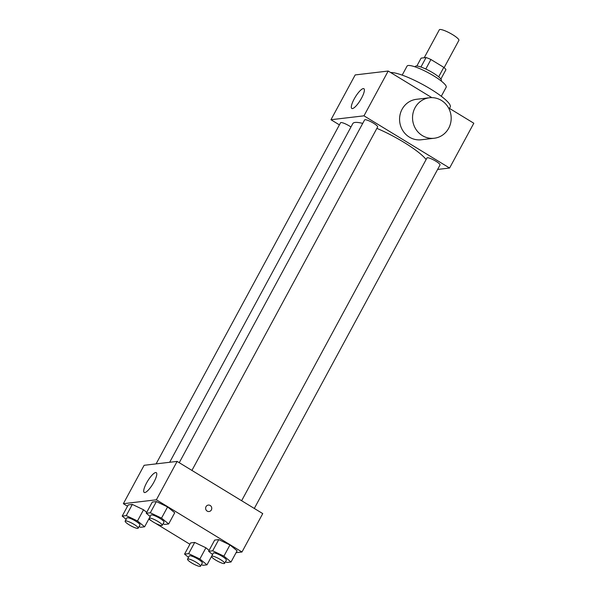 <?xml version="1.0" encoding="UTF-8"?>
<svg xmlns="http://www.w3.org/2000/svg" width="596" height="596" viewBox="0 0 596 596"><rect width="100%" height="100%" fill="white"/><g stroke="black" fill="none" stroke-linecap="round" stroke-linejoin="round"><path stroke-width="0.89" d="M444.132 67.646L458.883 40.372A11.115 2.123 -151.6 0 0 450.114 33.22A11.115 2.123 -151.6 0 0 439.327 29.8L424.21 57.752M416.842 66.022L421.111 58.117L426.073 57.536A14.349 2.742 -151.6 0 1 430.93 59.511L443.797 67.355A14.349 2.742 -151.6 0 1 445.95 69.65L440.884 79.022M415.077 66.849L415.3 66.432A14.825 2.831 28.4 0 1 429.686 70.991A14.825 2.831 28.4 0 1 441.383 80.534L441.159 80.952M420.94 67.028L426.073 57.536M438.671 76.839L443.797 67.355M425.782 69.024L430.93 59.511M402.181 75.118L407.053 66.111A22.231 4.247 28.4 0 1 428.628 72.95A22.231 4.247 28.4 0 1 446.173 87.262L441.293 96.269M390.656 72.533A35.201 6.727 28.4 0 1 427.094 86.964A35.201 6.727 28.4 0 1 450.226 107.027L449.481 108.397M339.407 124.869L330.966 119.729L355.186 74.932L388.197 71.036L431.824 97.632M448.445 107.764L473.813 123.23L449.593 168.027L437.606 169.443M156.1 463.882L340.547 122.761A7.413 1.415 28.4 0 1 344.421 123.454A7.413 1.415 28.4 0 1 350.962 127M254.306 508.455L440.012 164.995A7.413 1.415 -151.6 0 0 434.164 160.227A7.413 1.415 -151.6 0 0 426.974 157.947L241.633 500.722M330.966 119.729L363.977 115.833L449.593 168.027M179.254 462.697L364.596 119.923A7.413 1.415 28.4 0 1 371.785 122.202A7.413 1.415 28.4 0 1 377.633 126.97L191.927 470.423M169.674 462.28L352.795 123.61A42.614 8.143 28.4 0 1 362.718 123.394M376.881 128.364A42.614 8.143 28.4 0 1 426.125 159.512M361.534 98.146A11.577 2.98 121.4 0 1 351.826 108.472A11.577 2.98 121.4 0 1 355.313 97.029A11.577 2.98 121.4 0 1 363.88 88.692A11.577 2.98 121.4 0 1 361.534 98.146M363.977 115.833L388.197 71.036M434.253 138.242L421.283 139.769A20.383 19.31 -96.7 0 1 402.836 130.651A20.383 19.31 -96.7 0 1 402.077 109.277A20.383 19.31 -96.7 0 1 416.507 99.294L429.47 97.759A20.383 19.31 83.3 0 0 415.04 107.749A20.383 19.31 83.3 0 0 415.807 129.116A20.383 19.31 83.3 0 0 434.253 138.242A20.383 19.31 83.3 0 0 451.038 115.736A20.383 19.31 83.3 0 0 429.47 97.759M127.522 506.235L123.357 503.695L144.12 465.297L177.124 461.401L262.739 513.596L241.983 551.993L236.068 552.686M150.177 516.479L146.236 513.26L152.293 502.055L156.376 501.579L167.588 506.928L174.717 512.761L167.588 506.928L161.531 518.125L168.668 523.958L164.585 524.443L163.103 523.735M188.507 557.349L184.566 554.124L190.623 542.926L194.706 542.442L205.918 547.791L209.092 550.391L205.918 547.791L199.861 558.996L206.998 564.829L202.908 565.306L201.433 564.606M123.357 503.695L156.368 499.798L241.983 551.993M189.9 544.26L155.563 523.333M151.436 520.815L148.747 519.168M212.556 554.511L208.615 551.285L214.672 540.088L218.754 539.603L229.967 544.953L237.096 550.786L229.967 544.953L223.91 556.15L231.039 561.983L226.957 562.468L225.482 561.76M126.129 519.317L122.187 516.099L128.244 504.901L132.327 504.417L143.539 509.766L146.72 512.366L143.539 509.766L137.49 520.964L144.619 526.797L140.537 527.281L139.054 526.573M156.368 499.798L177.124 461.401M146.556 482.983A11.577 2.98 121.4 0 1 156.271 472.658A11.577 2.98 121.4 0 1 152.785 484.101A11.577 2.98 121.4 0 1 144.217 492.438A11.577 2.98 121.4 0 1 146.556 482.983M208.309 505.073A3.241 3.069 -96.7 0 1 211.707 508.962A3.241 3.069 -96.7 0 1 205.642 508.656A3.241 3.069 -96.7 0 1 210.202 505.497A3.241 3.069 -96.7 0 1 209.069 511.517M122.187 516.099L126.27 515.615L137.49 520.964M138.19 528.175L139.926 524.972A7.413 1.415 -151.6 0 0 134.078 520.204A7.413 1.415 -151.6 0 0 126.881 517.924L125.153 521.12A7.413 1.415 -151.6 0 0 129.317 524.927A7.413 1.415 -151.6 0 0 138.19 528.175A7.413 1.415 -151.6 0 0 132.349 523.4A7.413 1.415 -151.6 0 0 125.153 521.12M144.619 526.797L149.171 518.378M128.244 504.901L132.327 504.417L143.539 509.766M126.27 515.615L132.327 504.417M146.236 513.26L150.319 512.776L161.531 518.125M162.239 525.329L163.967 522.133A7.413 1.415 -151.6 0 0 158.126 517.365A7.413 1.415 -151.6 0 0 150.93 515.086L149.201 518.282A7.413 1.415 -151.6 0 0 153.366 522.089A7.413 1.415 -151.6 0 0 162.239 525.329A7.413 1.415 -151.6 0 0 156.39 520.561A7.413 1.415 -151.6 0 0 149.201 518.282M168.668 523.958L174.717 512.761M152.293 502.055L156.376 501.579L167.588 506.928M150.319 512.776L156.376 501.579M184.566 554.124L188.649 553.639L199.861 558.996M200.569 566.2L202.297 563.004A7.413 1.415 -151.6 0 0 196.456 558.228A7.413 1.415 -151.6 0 0 189.26 555.949L187.531 559.152A7.413 1.415 -151.6 0 0 191.696 562.952A7.413 1.415 -151.6 0 0 200.569 566.2A7.413 1.415 -151.6 0 0 194.721 561.432A7.413 1.415 -151.6 0 0 187.531 559.152M206.998 564.829L211.55 556.411M190.623 542.926L194.706 542.442L205.918 547.791M188.649 553.639L194.706 542.442M208.615 551.285L212.697 550.801L223.91 556.15M224.618 563.362L226.346 560.158A7.413 1.415 -151.6 0 0 220.498 555.39A7.413 1.415 -151.6 0 0 213.308 553.11L211.58 556.314A7.413 1.415 -151.6 0 0 215.737 560.113A7.413 1.415 -151.6 0 0 224.618 563.362A7.413 1.415 -151.6 0 0 218.769 558.594A7.413 1.415 -151.6 0 0 211.58 556.314M231.039 561.983L237.096 550.786M214.672 540.088L218.754 539.603L229.967 544.953M212.697 550.801L218.754 539.603"/></g></svg>
